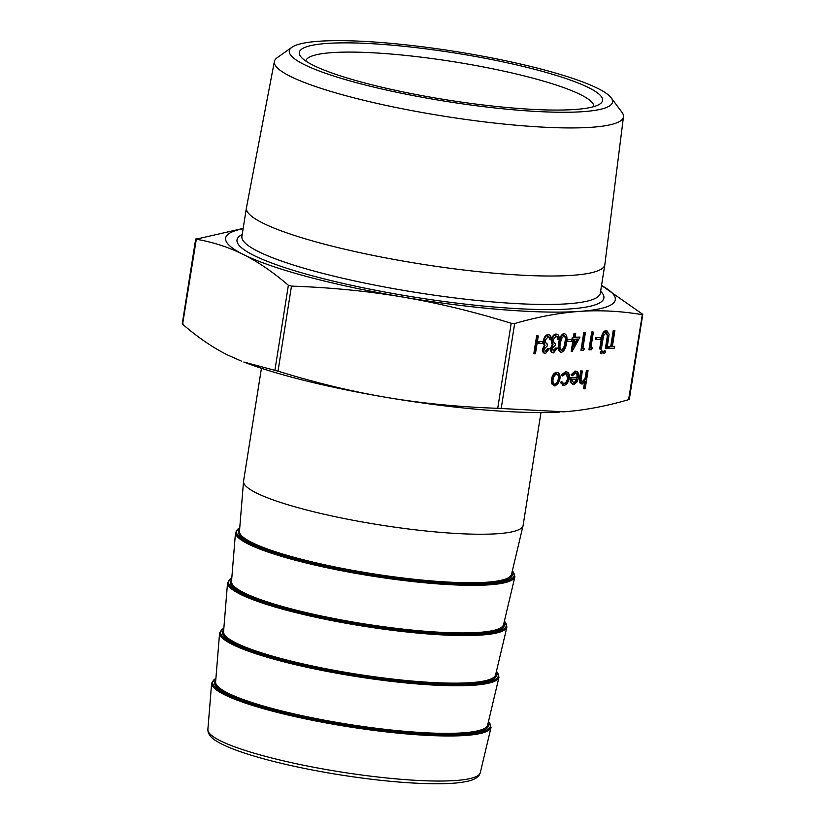 <?xml version="1.0" encoding="UTF-8"?>
<svg xmlns="http://www.w3.org/2000/svg" width="825" height="825" viewBox="0 0 825 825"><rect width="100%" height="100%" fill="white"/><g stroke="black" fill="none" stroke-linecap="round" stroke-linejoin="round"><path stroke-width="1.24" d="M533.837 353.564L536.642 335.847L537.57 335.785L538.261 335.961L535.456 353.677L533.837 353.564M538.075 343.386L538.354 341.56L543.036 341.468L542.747 343.282L538.075 343.386M545.005 351.419L547.759 348.542L549.378 348.666L545.572 353.42L544.624 353.234M544.882 353.234C543.149 353.203 542.386 351.739 542.592 348.841L544.376 345.118L543.489 343.685L543.376 340.581C544.191 336.961 545.696 334.971 547.862 334.61L548.945 334.795M545.572 353.42C543.84 353.389 543.077 351.924 543.283 349.027L545.067 345.304L544.18 343.87L544.067 340.766C544.892 337.147 546.387 335.156 548.553 334.795C550.461 334.837 551.337 336.507 551.183 339.776L549.563 339.653L549.13 337.27L547.553 336.425M546.14 343.829L547.614 344.066L547.326 345.881L544.211 348.975L545.851 351.605L545.16 351.419M552.967 350.862L555.72 347.985L557.349 348.098L553.544 352.863L552.595 352.677M552.853 352.677C551.121 352.646 550.347 351.182 550.553 348.284L552.337 344.561L551.461 343.128L551.337 340.024C552.162 336.404 553.658 334.414 555.823 334.053L556.916 334.238M553.544 352.863C551.812 352.832 551.038 351.368 551.244 348.47L553.039 344.737L552.152 343.313L552.028 340.209C552.853 336.59 554.348 334.599 556.524 334.238C558.432 334.28 559.309 335.94 559.144 339.219L557.525 339.096L557.102 336.703L555.524 335.868M554.101 343.262L555.576 343.509L555.287 345.324L552.173 348.408L553.822 351.048L553.121 350.862M560.835 352.12C558.381 351.141 557.679 348.119 558.742 343.045C559.278 338.023 560.959 334.837 563.784 333.496L564.692 333.671M560.618 352.12L561.526 352.306C559.072 351.326 558.37 348.305 559.433 343.231C559.969 338.209 561.65 335.022 564.475 333.682L564.352 333.548M584.471 348.449L583.574 350.305L580.965 350.254L583.77 332.547L584.708 332.475L585.399 332.661L582.873 348.562L584.471 348.449L582.914 348.325M592.433 347.892L591.546 349.748L588.937 349.697L591.742 331.99L592.67 331.918L593.361 332.104L590.844 348.006L592.433 347.892L590.886 347.768M595.433 339.364L595.722 337.549L600.394 337.456L600.105 339.271L595.433 339.364M601.239 353.688L600.229 352.162L601.642 350.707M600.858 353.585L600.229 352.162M604.168 353.482L603.147 351.966L604.56 350.512M603.776 353.378L603.147 351.966M606.086 348.728L608.107 335.765L606.241 332.547L603.529 335.692L601.312 349.068L600.383 349.13L602.075 338.436C602.559 334.156 604.024 331.588 606.478 330.743L609.118 334.249L607.025 348.666L605.395 348.542L607.417 335.579L605.55 332.362M600.383 349.13L599.692 348.944L601.384 338.25C601.868 333.97 603.333 331.403 605.787 330.557L606.901 330.743M612.387 346.263L614.615 346.335L614.326 348.15L608.19 348.356L608.479 346.531L610.737 346.376L613.253 330.485L614.182 330.412L614.873 330.598L612.356 346.5L614.615 346.335M553.853 385.78L554.957 385.966L552.42 384.037L552.111 379.51C552.977 375.396 554.637 373.075 557.081 372.57L557.535 372.57M554.266 385.78L551.729 383.852L551.42 379.325C552.286 375.21 553.946 372.89 556.39 372.384L557.205 372.457M584.244 388.853L585.461 381.191L582.151 384.058C580.161 383.635 579.562 381.511 580.367 377.695L581.408 371.085L582.337 371.023L581.017 380.047L582.574 382.46L585.688 378.85L587.122 370.693L588.05 370.621L585.173 388.792L583.553 388.668L584.523 382.552M581.254 383.873L582.151 384.058M581.46 383.873C579.47 383.45 578.872 381.325 579.676 377.51L580.717 370.899L582.337 371.023M581.749 382.274L584.997 378.665L586.431 370.507L588.05 370.621M559.783 412.067L559.69 412.067A197.268 30.577 -171 0 1 559.69 412.067A197.268 30.577 -171 0 1 386.647 397.423C421.668 403.332 458.69 406.962 497.722 408.313L563.671 411.819C583.976 410.386 605.622 406.333 628.588 399.671L628.939 399.125M601.538 285.45L642.407 314.077L642.056 314.624C620.709 311.066 599.878 309.994 579.573 311.396C559.268 312.84 537.622 316.882 514.656 323.544L511.191 323.266C473.787 311.695 437.57 302.94 402.548 297A197.268 30.577 9 0 0 579.573 311.396A197.268 30.577 9 0 0 601.538 285.481M572.426 375.757L571.715 375.076L575.778 371.26C578.088 371.436 579.006 373.57 578.531 377.654L576.974 382.037L573.633 384.656L570.993 382.326L570.879 377.891L577.655 377.417C577.974 374.498 577.304 372.972 575.644 372.838L572.426 375.757L571.024 374.89L575.087 371.075L576.252 371.26M572.519 384.471L573.633 384.656M572.942 384.471L570.302 382.14L570.188 377.706L576.964 377.231C577.283 374.313 576.613 372.787 574.953 372.653M562.743 385.141L563.939 385.337L560.257 382.367L561.856 381.666L563.558 383.563C565.517 383.264 566.857 381.49 567.6 378.262L566.218 373.529M563.238 385.151L560.257 382.367M563.537 383.687L564.259 383.738C566.208 383.45 567.559 381.676 568.301 378.438C568.58 375.2 567.775 373.56 565.868 373.529L562.753 375.983L561.423 374.983L565.445 371.745L566.682 371.941M571.9 351.574L573.839 339.312L572.643 339.395L572.932 337.58L574.128 337.497L574.778 333.403L575.706 333.341L575.056 337.435L579.965 337.085L572.086 351.563L571.199 351.388L573.107 339.364M572.643 339.395L571.952 339.209L572.241 337.394L573.437 337.312L574.076 333.228L575.706 333.341M575.097 337.198L579.965 337.085M566.754 341.375L567.043 339.56L571.715 339.457L571.426 341.282L566.754 341.375M243.127 228.711A197.268 30.577 9 0 0 243.437 254.543A197.268 30.577 9 0 0 402.548 297C367.527 291.091 330.505 287.461 291.483 286.11L288.368 285.275C273.116 272.147 258.142 261.907 243.437 254.543C228.721 247.211 212.922 242.096 196.061 239.188L243.169 228.422M318.955 41.25A163.628 25.358 9 0 0 291.947 47.252A163.628 25.358 9 0 0 388.162 90.42A163.628 25.358 9 0 0 582.924 111.674A163.628 25.358 9 0 0 611.17 97.814A163.628 25.358 9 0 0 489.565 57.502A163.628 25.358 9 0 0 318.955 41.25M538.519 70.331A153.522 23.801 9 0 0 372.426 43.725A153.522 23.801 9 0 0 300.599 56.43A153.522 23.801 9 0 0 447.212 99.969A153.522 23.801 9 0 0 600.105 103.867A153.522 23.801 9 0 0 538.519 70.331M540.983 412.552L523.112 525.412A141.518 21.935 -171 0 1 523.06 525.659A141.518 21.935 -171 0 1 497.496 533.723A141.518 21.935 -171 0 1 340.127 517.708A141.518 21.935 -171 0 1 243.54 481.387A141.518 21.935 -171 0 1 243.571 481.13L261.442 368.27M386.647 397.423A197.268 30.577 -171 0 1 243.808 362.041L278.015 371.157C315.418 382.728 351.625 391.483 386.647 397.423M182.944 323.689L182.593 324.235C197.835 337.363 212.819 347.603 227.525 354.967L241.591 361.185M182.593 324.235L196.412 238.642M642.407 314.077L628.588 399.671M305.766 61.019A145.808 22.605 -171 0 1 385.595 53.604A145.808 22.605 -171 0 1 532.929 78.169A145.808 22.605 -171 0 1 593.773 106.631M611.17 97.814L621.978 112.303A176.736 27.39 -171 0 1 623.483 116.758A176.736 27.39 -171 0 1 591.473 127.287A176.736 27.39 -171 0 1 393.577 106.992A176.736 27.39 -171 0 1 274.385 61.473A176.736 27.39 -171 0 1 277.19 57.698L291.947 47.252M623.483 116.758L604.849 264.557A181.438 28.122 -171 0 1 604.828 264.691A181.438 28.122 -171 0 1 571.983 275.354A181.438 28.122 -171 0 1 369.218 254.616A181.438 28.122 -171 0 1 246.417 207.921A181.438 28.122 -171 0 1 246.438 207.787L274.385 61.473M587.122 370.693L586.431 370.507M585.688 378.85L584.997 378.665M581.408 371.085L580.717 370.899M576.201 372.89L575.644 372.838M575.087 371.075L575.912 371.137M577.304 379.015L571.56 379.418L573.839 383.068L575.984 381.717L577.304 379.015M573.262 383.017L575.293 381.542L576.613 378.83M577.655 377.417L576.964 377.231M570.879 377.891L570.188 377.706M570.993 382.326L570.302 382.14M571.715 375.076L571.024 374.89M575.984 381.717L575.293 381.542M562.753 375.983L562.114 375.169L566.136 371.931C568.58 371.982 569.621 374.086 569.25 378.232C568.291 382.542 566.517 384.904 563.939 385.337M566.352 371.827L565.445 371.745M562.114 375.169L561.423 374.983M568.301 378.438L567.6 378.262M566.569 373.581L565.868 373.529M560.948 382.542L561.856 381.666M556.39 372.384L557.081 372.57C559.412 372.735 560.371 374.87 559.938 378.953L558.174 383.625L554.957 385.966M554.658 384.326L555.215 384.378C557.081 383.934 558.35 382.15 559.02 379.015C559.34 375.901 558.607 374.292 556.834 374.158C554.967 374.54 553.699 376.303 553.039 379.428C552.719 382.542 553.441 384.192 555.215 384.378L554.524 384.192C556.39 383.749 557.659 381.965 558.319 378.83C558.649 375.726 557.917 374.107 556.143 373.972M557.401 374.199L556.834 374.158M552.111 379.51L551.42 379.325M552.42 384.037L551.729 383.852M559.02 379.015L558.319 378.83M608.881 348.532L609.17 346.717L611.428 346.562L613.944 330.66L613.253 330.485M613.944 330.66L614.873 330.598M611.428 346.562L610.737 346.376M609.17 346.717L608.479 346.531M606.55 330.619L605.787 330.557M608.107 335.765L607.417 335.579M603.848 352.141L604.942 350.604L605.571 352.028L604.477 353.564M600.92 352.347L602.023 350.811L602.652 352.234L601.549 353.77M596.124 339.549L596.413 337.734L595.722 337.549M596.413 337.734L600.394 337.456M589.627 349.882L592.433 332.166L591.742 331.99M592.433 332.166L593.361 332.104M581.656 350.439L584.461 332.733L583.77 332.547M584.461 332.733L585.399 332.661M577.851 339.034L574.767 339.25L573.55 346.943L577.851 339.034M574.778 333.403L574.076 333.228M574.128 337.497L573.437 337.312M572.932 337.58L572.241 337.394M573.87 344.891L577.026 339.085M567.445 341.56L567.734 339.735L567.043 339.56M567.734 339.735L571.715 339.457M563.784 333.496L564.475 333.682C566.899 334.682 567.559 337.693 566.466 342.736C565.981 347.748 564.331 350.934 561.526 352.306M565.538 342.808C566.445 338.869 565.981 336.435 564.156 335.497L561.454 338.693L560.361 343.179C559.505 347.098 559.979 349.542 561.784 350.491C563.949 349.274 565.197 346.717 565.538 342.808L564.847 342.633C565.754 338.683 565.29 336.249 563.465 335.311M561.402 350.45L561.093 350.305C563.258 349.099 564.506 346.541 564.847 342.633M559.433 343.231L558.742 343.045M553.286 350.996L556.411 348.171L555.72 347.985M558.216 339.281L557.793 336.889L556.215 336.053L552.987 339.983L554.431 343.375L555.576 343.509M557.793 336.889L557.102 336.703M556.834 336.105L556.215 336.053M556.555 334.115L555.823 334.053M552.028 340.209L551.337 340.024M552.152 343.313L551.461 343.128M553.039 344.737L552.337 344.561M551.244 348.47L550.553 348.284M556.411 348.171L557.349 348.098M545.325 351.553L548.45 348.728L547.759 348.542M550.254 339.838L549.832 337.446L548.243 336.61L545.016 340.55L546.47 343.932L547.614 344.066M549.832 337.446L549.13 337.27M548.862 336.662L548.243 336.61M548.594 334.672L547.862 334.61M544.067 340.766L543.376 340.581M544.18 343.87L543.489 343.685M545.067 345.304L544.376 345.118M543.283 349.027L542.592 348.841M548.45 348.728L549.378 348.666M538.766 343.561L539.045 341.746L538.354 341.56M539.045 341.746L543.036 341.468M534.528 353.739L537.333 336.033L536.642 335.847M537.333 336.033L538.261 335.961M501.188 408.592L514.656 323.544M600.621 291.256A185.728 28.793 -171 0 1 415.944 297.382A185.728 28.793 -171 0 1 242.21 234.486M523.06 525.659L511.51 574.375A137.723 21.347 -171 0 1 486.626 582.223A137.723 21.347 -171 0 1 333.475 566.641A137.723 21.347 -171 0 1 239.467 531.29L243.54 481.387M239.601 529.722A138.579 21.481 9 0 0 372.023 574.695A138.579 21.481 9 0 0 511.871 572.849M512.325 570.941A140.59 21.79 -171 0 1 371.982 575.004A140.59 21.79 -171 0 1 239.755 527.773M514.903 576.757L503.559 624.587A137.723 21.347 -171 0 1 364.238 623.875A137.723 21.347 -171 0 1 231.516 581.501L235.507 532.507A141.446 21.924 9 0 0 371.817 576.036A141.446 21.924 9 0 0 514.903 576.757L512.377 570.725M231.639 579.934A138.579 21.481 9 0 0 364.073 624.907A138.579 21.481 9 0 0 503.92 623.061M504.374 621.153A140.59 21.79 -171 0 1 364.021 625.216A140.59 21.79 -171 0 1 231.804 577.985M506.942 626.979L495.608 674.798A137.723 21.347 -171 0 1 356.287 674.097A137.723 21.347 -171 0 1 223.565 631.713L227.556 582.718A141.446 21.924 9 0 0 363.866 626.247A141.446 21.924 9 0 0 506.942 626.979L504.426 620.947M223.688 630.145A138.579 21.481 9 0 0 356.122 675.118A138.579 21.481 9 0 0 495.969 673.272M496.423 671.364A140.59 21.79 -171 0 1 356.07 675.428A140.59 21.79 -171 0 1 223.853 628.196M498.991 677.191L487.647 725.01A137.723 21.347 -171 0 1 348.336 724.309A137.723 21.347 -171 0 1 215.614 681.924L219.605 632.94A141.446 21.924 9 0 0 355.905 676.459A141.446 21.924 9 0 0 498.991 677.191L496.464 671.158M215.737 680.357A138.579 21.481 9 0 0 348.171 725.34A138.579 21.481 9 0 0 488.018 723.484M488.462 721.576A140.59 21.79 -171 0 1 348.119 725.639A140.59 21.79 -171 0 1 215.892 678.408M215.913 678.191L211.654 683.152A141.446 21.924 9 0 0 347.954 726.67A141.446 21.924 9 0 0 491.04 727.403L488.513 721.37M491.04 727.403L480.305 772.674A137.919 21.378 -171 0 1 340.787 771.963A137.919 21.378 -171 0 1 207.869 729.517L211.654 683.152M288.368 285.275L274.9 370.322M278.015 371.157L291.483 286.11M511.191 323.266L497.722 408.313M246.417 207.921L241.911 236.373A181.438 28.122 9 0 0 364.712 283.068A181.438 28.122 9 0 0 567.476 303.806A181.438 28.122 9 0 0 600.322 293.143L604.828 264.691M586.379 375.365L585.688 375.179M580.367 377.695L579.676 377.51M602.075 338.436L601.384 338.25M607.767 338.116L607.076 337.93M239.776 527.557L235.507 532.507M231.825 577.768L227.556 582.718M223.864 627.98L219.605 632.94M195.69 239.002L182.263 323.782M642.737 314.531L629.31 399.31M480.305 772.674L479.232 775.098C476.85 778.161 472.942 780.213 467.507 781.265C460.804 782.781 451.708 783.616 440.21 783.75C411.757 783.925 377.396 780.811 337.136 774.397C300.083 768.302 268.971 761.124 243.798 752.854C232.176 748.987 223.286 745.202 217.15 741.51C212.438 738.87 209.437 735.756 208.137 732.157L207.869 729.517"/></g></svg>
